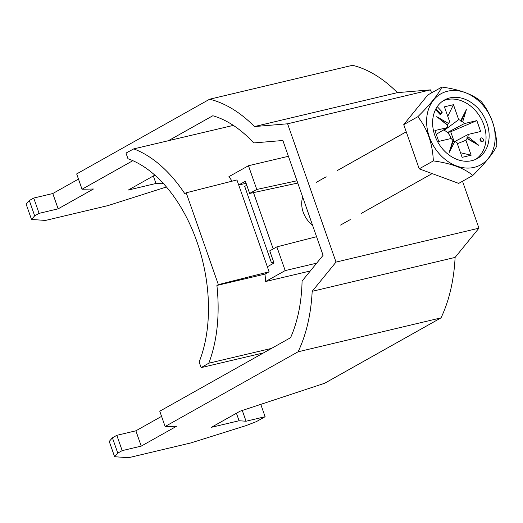 <?xml version="1.0" encoding="UTF-8"?>
<svg xmlns="http://www.w3.org/2000/svg" width="523" height="523" viewBox="0 0 523 523"><rect width="100%" height="100%" fill="white"/><g stroke="black" fill="none" stroke-linecap="round" stroke-linejoin="round"><path stroke-width="0.78" d="M132.855 160.672L82.033 189.234L76.672 173.924L209.631 99.213L352.554 65.297A151.435 91.342 -103.4 0 1 397.402 92.636L430.514 89.871L431.56 92.872M78.483 179.095L52.784 193.53L33.734 198.054L29.321 200.531L26.15 204.147L31.511 219.457L45.488 220.431L107.901 205.617L166.451 186.986M168.373 140.72L212.822 115.746A135.058 81.47 76.6 0 1 253.707 142.936L282.878 140.497L323.083 255.309L302.078 281.067A135.058 81.47 76.6 0 1 290.553 337.708L159.763 411.196L165.124 426.507L298.084 351.796L441.007 317.873A151.435 91.342 76.6 0 0 455.108 257.414L478.944 228.178L462.515 181.252M260.781 404.357L265.109 416.713L256.283 421.669L246.006 425.617L190.993 442.896L128.58 457.703L114.602 456.729L117.773 453.114L122.186 450.63L141.236 446.112L176.539 426.278L165.124 426.507M455.108 257.414L312.179 291.331A151.435 91.342 76.6 0 1 298.084 351.796M312.179 291.331L336.021 262.095L478.944 228.178M397.402 92.636L254.479 126.559L287.591 123.794L336.021 262.095M254.479 126.559A151.435 91.342 -103.4 0 0 209.631 99.213M114.602 456.729L109.242 441.419L112.412 437.803L116.825 435.326L122.186 450.63M112.412 437.803L117.773 453.114M33.734 198.054L39.094 213.358L34.681 215.842L31.511 219.457M29.321 200.531L34.681 215.842M236.429 413.235L239.063 420.747L211.377 427.317L240.057 411.202L324.606 383.281L441.007 317.873M239.063 420.747L246.052 421.231L265.109 416.713M82.033 189.234L93.447 189.006L58.145 208.84L39.094 213.358M163.64 183.802L155.972 183.475L128.285 190.045L154.847 175.12M116.825 435.326L135.875 430.802L161.574 416.367M287.591 123.794L430.514 89.871M246.052 421.231L242.28 410.463M141.236 446.112L135.875 430.802M155.972 183.475L153.337 175.963M162.45 182.514L162.96 183.959M52.784 193.53L58.145 208.84M481.068 137.928A2.046 1.608 60.7 0 0 480.735 138.059A2.046 1.608 60.7 0 0 480.232 140.432A2.046 1.608 60.7 0 0 482.409 141.759A2.046 1.608 60.7 0 0 482.742 141.628A2.046 1.608 60.7 0 0 483.239 139.255A2.046 1.608 60.7 0 0 481.068 137.928M474.211 167.353A40.709 31.995 60.7 0 0 492.476 121.787A40.709 31.995 60.7 0 0 447.551 91.218A40.709 31.995 60.7 0 0 429.291 136.784A40.709 31.995 60.7 0 0 474.211 167.353M496.85 145.825C493.359 153.115 485.351 162.993 472.825 175.46C464.228 168.144 451.061 163.294 433.332 160.901C432.619 143.681 427.461 128.946 417.851 116.707C430.239 104.417 438.248 94.539 441.876 87.079C459.377 89.387 472.544 94.238 481.376 101.632C490.986 113.87 496.144 128.606 496.85 145.825M449.891 97.899A33.564 26.379 60.7 0 0 444.439 100.024A33.564 26.379 60.7 0 0 436.208 138.896A33.564 26.379 60.7 0 0 471.87 160.666A33.564 26.379 60.7 0 0 477.322 158.541A33.564 26.379 60.7 0 0 485.553 119.675A33.564 26.379 60.7 0 0 449.891 97.899M475.74 159.345A33.564 26.379 60.7 0 0 481.984 120.388A33.564 26.379 60.7 0 0 446.805 99.638A33.564 26.379 60.7 0 0 442.935 100.959M452.905 140.177L449.224 152.396L454.82 141.478L453.206 141.177L452.905 140.177A12.454 9.793 60.7 0 1 451.146 138.484L438.732 141.426L434.927 130.56L447.342 127.612L436.247 134.319M454.853 141.498L468.248 134.424L480.657 131.476L476.852 120.61L450.702 131.757L454.062 141.354M450.976 138.523A10.48 8.237 60.7 0 0 447.44 132.528L464.437 123.552L476.852 120.61M443.981 129.645L444.223 130.345A10.48 8.237 60.7 0 1 447.44 132.528L450.702 131.757M443.367 130.011A10.48 8.237 60.7 0 1 444.223 130.345L458.697 119.649L453.461 104.692L447.766 116.335M448.512 123.467L436.718 116.675L447.734 125.409L447.479 124.82L448.512 123.467A12.454 9.793 60.7 0 1 449.675 121.787L444.439 106.829L453.461 104.692M457.35 143.701L465.908 140.249L471.151 155.207L462.129 157.345L456.893 142.393A12.454 9.793 60.7 0 1 454.82 141.478M471.151 155.207L460.515 152.736M435.522 109.614L440.261 114.681L442.34 112.112L437.248 106.666M465.908 140.249A12.454 9.793 60.7 0 0 467.078 138.569L478.872 145.361L467.856 136.627A12.454 9.793 60.7 0 0 468.248 134.424M447.734 125.409A12.454 9.793 60.7 0 0 447.342 127.612M464.437 123.552A12.454 9.793 60.7 0 0 462.685 121.859L466.359 109.64L460.77 120.558A12.454 9.793 60.7 0 0 458.697 119.649M467.856 136.627L466.784 137.961L467.078 138.569M460.77 120.558L461.057 121.598L462.685 121.859M441.876 87.079L427.755 95.009L403.736 124.644L419.211 168.831L458.71 183.39L472.825 175.46M433.332 160.901L419.211 168.831M417.851 116.707L403.736 124.644M447.479 124.82L436.718 116.675M461.057 121.598L466.359 109.64M466.784 137.961L478.872 145.361M453.206 141.177L449.224 152.396M439.614 113.988L442.34 112.112M440.137 113.354L435.921 108.843M481.252 141.563A2.046 1.608 60.7 0 0 480.016 139.36M312.525 225.158A22.666 17.815 -119.3 0 1 303.203 212.175A22.666 17.815 -119.3 0 1 302.699 197.093M253.485 192.608L273.202 248.915M246.778 185.234L244.705 186.397L271.509 262.932L273.581 261.768M271.509 262.932L273.797 262.389M297.777 183.05L249.648 193.438L245.385 181.252L238.704 184.985L246.111 183.331M316.565 236.69L276.876 246.863L269.75 250.844L274.019 263.023L267.345 266.756L269.103 271.797L264.971 274.111A135.058 82.124 76.7 0 1 265.645 281.511L310.316 270.966M271.529 348.396L208.795 363.197A135.058 82.124 -103.3 0 0 216.901 285.447L264.971 274.111M233.35 125.389L133.744 148.892L125.991 153.082L127.972 158.744A126.873 77.149 76.7 0 1 199.139 361.968L201.126 367.623L208.795 363.197M267.345 266.756L236.939 179.945L186.201 192.784L184.737 193.602A135.058 82.124 -103.3 0 0 133.744 148.892M288.415 156.299L248.464 165.726L228.924 176.65A135.058 82.124 76.7 0 1 232.081 181.18M269.103 271.797L218.366 284.63L216.901 285.447M263.5 352.907L201.126 367.623M186.201 192.784L218.366 284.63M276.876 246.863L285.185 270.587L316.69 263.154M285.185 270.587L265.645 281.511M249.648 193.438L256.773 189.457L248.464 165.726M296.986 180.775L256.773 189.457M340.545 225.067L350.24 219.621M361.269 213.423L432.142 173.597M316.487 182.252L326.182 176.8M337.211 170.603L406.247 131.816"/></g></svg>
